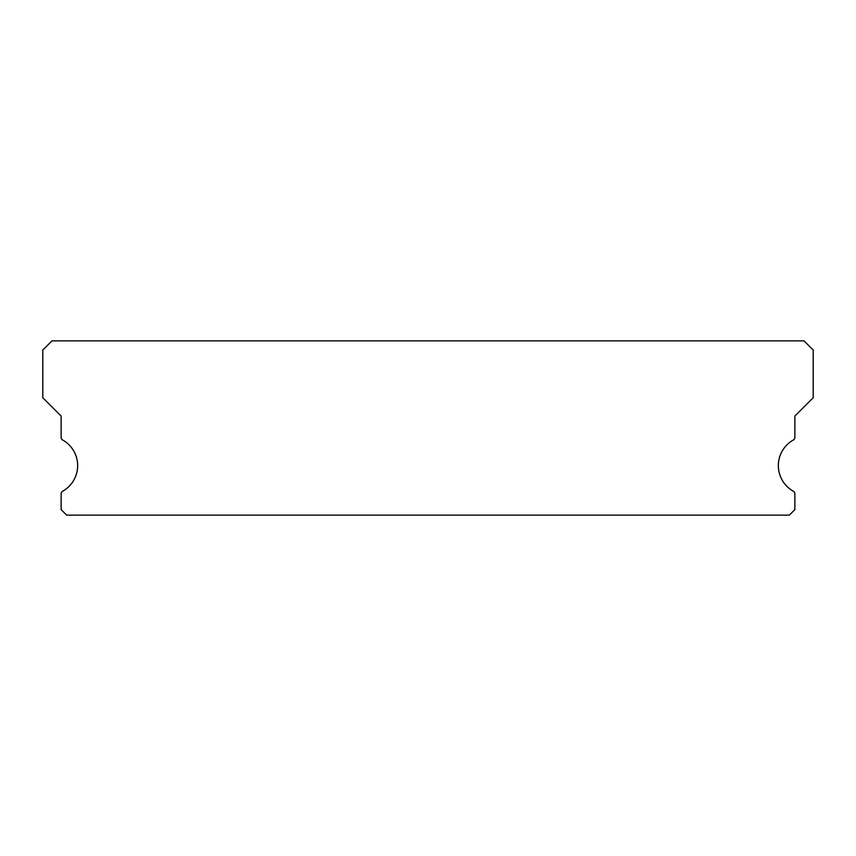 <?xml version="1.0" encoding="UTF-8"?>
<svg xmlns="http://www.w3.org/2000/svg" width="856" height="856" viewBox="0 0 856 856"><rect width="100%" height="100%" fill="white"/><g stroke="black" fill="none" stroke-linecap="round" stroke-linejoin="round"><path stroke-width="1.28" d="M793.437 491.258A29.35 29.35 0 0 1 793.437 439.952A2.75 2.75 0 0 0 794.86 437.544L794.86 416.08L813.2 397.73L813.2 350.04L804.03 340.87L51.97 340.87L42.8 350.04L42.8 397.73L61.14 416.08L61.14 437.544A2.75 2.75 0 0 0 62.563 439.952A29.35 29.35 0 0 1 62.563 491.258A2.75 2.75 0 0 0 61.14 493.666L61.14 509.63L66.65 515.13L789.35 515.13L794.86 509.63L794.86 493.666A2.75 2.75 0 0 0 793.437 491.258"/></g></svg>
